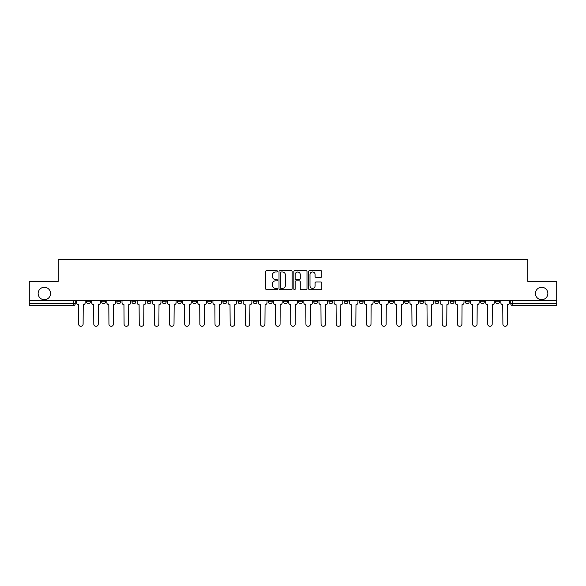 <?xml version="1.0" encoding="UTF-8"?>
<svg xmlns="http://www.w3.org/2000/svg" width="586" height="586" viewBox="0 0 586 586"><rect width="100%" height="100%" fill="white"/><g stroke="black" fill="none" stroke-linecap="round" stroke-linejoin="round"><path stroke-width="0.88" d="M277.464 271.311A0.667 0.667 0 0 0 276.79 270.644L266.667 270.644A0.952 0.952 0 0 0 265.707 271.596L265.707 288.759A0.952 0.952 0 0 0 266.667 289.711L276.79 289.711A0.667 0.667 0 0 0 277.464 289.045A0.667 0.667 0 0 0 276.79 288.378L275.479 288.378A3.047 3.047 0 0 1 272.431 285.331L272.431 283.895A3.047 3.047 0 0 1 275.479 280.848L276.79 280.848A0.667 0.667 0 0 0 277.464 280.181A0.667 0.667 0 0 0 276.79 279.515L275.479 279.515A3.047 3.047 0 0 1 272.431 276.46L272.431 275.032A3.047 3.047 0 0 1 275.479 271.977L276.79 271.977A0.667 0.667 0 0 0 277.464 271.311M535.428 293.483A6.219 6.219 0 0 0 541.647 299.702A6.219 6.219 0 0 0 547.859 293.483A6.219 6.219 0 0 0 541.647 287.272A6.219 6.219 0 0 0 535.428 293.483M38.141 293.483A6.219 6.219 0 0 0 44.353 299.702A6.219 6.219 0 0 0 50.572 293.483A6.219 6.219 0 0 0 44.353 287.272A6.219 6.219 0 0 0 38.141 293.483M495.61 300.677L495.61 301.739L499.492 301.739A1.941 1.941 0 0 1 497.551 303.687A1.941 1.941 0 0 1 495.61 301.739L495.61 300.677M480.454 300.677L480.454 301.739L484.344 301.739A1.941 1.941 0 0 1 482.395 303.687A1.941 1.941 0 0 1 480.454 301.739L480.454 300.677M389.543 300.677L389.543 301.739L393.426 301.739A1.941 1.941 0 0 1 391.485 303.687A1.941 1.941 0 0 1 389.543 301.739L389.543 300.677M374.395 300.677L374.395 301.739L378.278 301.739A1.941 1.941 0 0 1 376.337 303.687A1.941 1.941 0 0 1 374.395 301.739L374.395 300.677M359.24 300.677L359.24 301.739L363.122 301.739A1.941 1.941 0 0 1 361.181 303.687A1.941 1.941 0 0 1 359.24 301.739L359.24 300.677M328.936 300.677L328.936 301.739L332.819 301.739A1.941 1.941 0 0 1 330.878 303.687A1.941 1.941 0 0 1 328.936 301.739L328.936 300.677M298.633 301.739L298.633 300.677L298.633 301.739A1.941 1.941 0 0 0 300.574 303.687A1.941 1.941 0 0 1 298.633 301.739L302.515 301.739A1.941 1.941 0 0 1 300.574 303.687A1.941 1.941 0 0 0 302.515 301.739L302.515 300.677L302.515 301.739M283.485 301.739L283.485 300.677L283.485 301.739A1.941 1.941 0 0 0 285.426 303.687A1.941 1.941 0 0 1 283.485 301.739L287.367 301.739A1.941 1.941 0 0 1 285.426 303.687M268.329 301.739L268.329 300.677L268.329 301.739A1.941 1.941 0 0 0 270.271 303.687A1.941 1.941 0 0 1 268.329 301.739L272.212 301.739A1.941 1.941 0 0 1 270.271 303.687A1.941 1.941 0 0 0 272.212 301.739L272.212 300.677L272.212 301.739M253.181 300.677L253.181 301.739L257.064 301.739A1.941 1.941 0 0 1 255.122 303.687A1.941 1.941 0 0 1 253.181 301.739L253.181 300.677M238.026 300.677L238.026 301.739L241.908 301.739A1.941 1.941 0 0 1 239.967 303.687A1.941 1.941 0 0 1 238.026 301.739L238.026 300.677M222.878 300.677L222.878 301.739L226.76 301.739A1.941 1.941 0 0 1 224.819 303.687A1.941 1.941 0 0 1 222.878 301.739L222.878 300.677M207.722 301.739L207.722 300.677L207.722 301.739A1.941 1.941 0 0 0 209.663 303.687A1.941 1.941 0 0 1 207.722 301.739L211.605 301.739A1.941 1.941 0 0 1 209.663 303.687M177.419 301.739L177.419 300.677L177.419 301.739A1.941 1.941 0 0 0 179.36 303.687A1.941 1.941 0 0 1 177.419 301.739L181.301 301.739A1.941 1.941 0 0 1 179.36 303.687A1.941 1.941 0 0 0 181.301 301.739L181.301 300.677L181.301 301.739M162.263 301.739L162.263 300.677L162.263 301.739A1.941 1.941 0 0 0 164.212 303.687A1.941 1.941 0 0 1 162.263 301.739L166.153 301.739A1.941 1.941 0 0 1 164.212 303.687A1.941 1.941 0 0 0 166.153 301.739L166.153 300.677L166.153 301.739M147.115 301.739L147.115 300.677L147.115 301.739A1.941 1.941 0 0 0 149.056 303.687A1.941 1.941 0 0 1 147.115 301.739L150.998 301.739A1.941 1.941 0 0 1 149.056 303.687A1.941 1.941 0 0 0 150.998 301.739L150.998 300.677L150.998 301.739M131.96 301.739L131.96 300.677L131.96 301.739A1.941 1.941 0 0 0 133.908 303.687A1.941 1.941 0 0 1 131.96 301.739L135.849 301.739A1.941 1.941 0 0 1 133.908 303.687M116.812 301.739L116.812 300.677L116.812 301.739A1.941 1.941 0 0 0 118.753 303.687A1.941 1.941 0 0 1 116.812 301.739L120.694 301.739A1.941 1.941 0 0 1 118.753 303.687A1.941 1.941 0 0 0 120.694 301.739L120.694 300.677L120.694 301.739M101.656 301.739L101.656 300.677L101.656 301.739A1.941 1.941 0 0 0 103.605 303.687A1.941 1.941 0 0 1 101.656 301.739L105.546 301.739A1.941 1.941 0 0 1 103.605 303.687A1.941 1.941 0 0 0 105.546 301.739L105.546 300.677L105.546 301.739M320.864 277.368A0.952 0.952 0 0 0 321.817 276.416L321.817 271.596A0.952 0.952 0 0 0 320.864 270.644L309.613 270.644A0.952 0.952 0 0 0 308.661 271.596L308.661 288.759A0.952 0.952 0 0 0 309.613 289.711L320.864 289.711A0.952 0.952 0 0 0 321.817 288.759L321.817 282.943A0.952 0.952 0 0 0 320.864 281.991L316.044 281.991A0.952 0.952 0 0 0 315.092 282.943L315.092 285.829A2.549 2.549 0 0 1 312.543 288.378A2.549 2.549 0 0 1 309.994 285.829L309.994 274.534A2.549 2.549 0 0 1 312.543 271.977A2.549 2.549 0 0 1 315.092 274.534L315.092 276.416A0.952 0.952 0 0 0 316.044 277.368L320.864 277.368M29.3 300.677L29.3 281.346L58.241 281.346L58.241 259.686L527.759 259.686L527.759 281.346L556.7 281.346L556.7 300.677L29.3 300.677L29.3 303.687L75.242 303.687L75.242 300.677L75.242 303.687A1.941 1.941 0 0 1 73.301 305.628L29.3 305.628L29.3 303.687M292.165 271.596A0.952 0.952 0 0 0 291.213 270.644L279.962 270.644A0.952 0.952 0 0 0 279.009 271.596L279.009 288.759A0.952 0.952 0 0 0 279.962 289.711L291.213 289.711A0.952 0.952 0 0 0 292.165 288.759L292.165 271.596M294.787 270.644L306.038 270.644A0.952 0.952 0 0 1 306.991 271.596L306.991 288.759A0.952 0.952 0 0 1 306.038 289.711L301.226 289.711A0.952 0.952 0 0 1 300.266 288.759L300.266 281.8A0.952 0.952 0 0 0 299.314 280.848L296.12 280.848A0.952 0.952 0 0 0 295.168 281.8L295.168 289.045A0.667 0.667 0 0 1 294.502 289.711A0.667 0.667 0 0 1 293.835 289.045L293.835 271.596A0.952 0.952 0 0 1 294.787 270.644M510.758 300.677L510.758 303.687L556.7 303.687L556.7 305.628L512.699 305.628A1.941 1.941 0 0 1 510.758 303.687L510.758 300.677M556.7 300.677L556.7 303.687M499.492 300.677L499.492 301.739M484.344 300.677L484.344 301.739L484.344 300.677M469.188 300.677L469.188 301.739A1.941 1.941 0 0 1 467.247 303.687A1.941 1.941 0 0 1 465.306 301.739L469.188 301.739M465.306 300.677L465.306 301.739M454.04 300.677L454.04 301.739A1.941 1.941 0 0 1 452.092 303.687A1.941 1.941 0 0 1 450.151 301.739L454.04 301.739M450.151 300.677L450.151 301.739M438.885 300.677L438.885 301.739A1.941 1.941 0 0 1 436.944 303.687A1.941 1.941 0 0 1 435.002 301.739L438.885 301.739M435.002 300.677L435.002 301.739M423.737 300.677L423.737 301.739A1.941 1.941 0 0 1 421.788 303.687A1.941 1.941 0 0 1 419.847 301.739L423.737 301.739M419.847 300.677L419.847 301.739M408.581 300.677L408.581 301.739A1.941 1.941 0 0 1 406.64 303.687A1.941 1.941 0 0 1 404.699 301.739L408.581 301.739M404.699 300.677L404.699 301.739M393.426 300.677L393.426 301.739A1.941 1.941 0 0 1 391.485 303.687M378.278 300.677L378.278 301.739M363.122 301.739L363.122 300.677L363.122 301.739A1.941 1.941 0 0 1 361.181 303.687M347.974 300.677L347.974 301.739A1.941 1.941 0 0 1 346.033 303.687A1.941 1.941 0 0 1 344.092 301.739A1.941 1.941 0 0 0 346.033 303.687A1.941 1.941 0 0 0 347.974 301.739L344.092 301.739L344.092 300.677M332.819 301.739L332.819 300.677L332.819 301.739A1.941 1.941 0 0 1 330.878 303.687M317.671 300.677L317.671 301.739A1.941 1.941 0 0 1 315.729 303.687A1.941 1.941 0 0 1 313.788 301.739A1.941 1.941 0 0 0 315.729 303.687M313.788 300.677L313.788 301.739L317.671 301.739M287.367 300.677L287.367 301.739L287.367 300.677M257.064 301.739L257.064 300.677L257.064 301.739A1.941 1.941 0 0 1 255.122 303.687M241.908 301.739L241.908 300.677L241.908 301.739A1.941 1.941 0 0 1 239.967 303.687M226.76 301.739L226.76 300.677L226.76 301.739A1.941 1.941 0 0 1 224.819 303.687M211.605 300.677L211.605 301.739L211.605 300.677M196.457 301.739L196.457 300.677L196.457 301.739A1.941 1.941 0 0 1 194.515 303.687A1.941 1.941 0 0 1 192.574 301.739L196.457 301.739A1.941 1.941 0 0 1 194.515 303.687M192.574 300.677L192.574 301.739M135.849 300.677L135.849 301.739L135.849 300.677M90.391 300.677L90.391 301.739A1.941 1.941 0 0 1 88.449 303.687A1.941 1.941 0 0 1 86.508 301.739A1.941 1.941 0 0 0 88.449 303.687A1.941 1.941 0 0 0 90.391 301.739L90.391 300.677M86.508 300.677L86.508 301.739L90.391 301.739M73.301 300.677L73.301 305.628A1.941 1.941 0 0 0 75.242 303.687M281.009 271.977A0.667 0.667 0 0 0 280.342 272.651L280.342 287.711A0.667 0.667 0 0 0 281.009 288.378L282.393 288.378A3.047 3.047 0 0 0 285.448 285.331L285.448 275.032A3.047 3.047 0 0 0 282.393 271.977L281.009 271.977M300.266 274.578A2.549 2.549 0 0 0 297.717 272.029A2.549 2.549 0 0 0 295.168 274.578L295.168 278.555A0.952 0.952 0 0 0 296.12 279.515L299.314 279.515A0.952 0.952 0 0 0 300.266 278.555L300.266 274.578M76.554 300.677L76.554 302.713A1.941 1.941 0 0 0 78.495 304.654L78.641 324.08A2.234 2.234 0 0 0 80.875 326.314A2.234 2.234 0 0 0 83.109 324.08L83.256 304.654A1.941 1.941 0 0 0 85.197 302.713L85.197 300.677M91.702 300.677L91.702 302.713A1.941 1.941 0 0 0 93.65 304.654L93.789 324.08A2.234 2.234 0 0 0 96.023 326.314A2.234 2.234 0 0 0 98.258 324.08L98.404 304.654A1.941 1.941 0 0 0 100.345 302.713L100.345 300.677M106.857 300.677L106.857 302.713A1.941 1.941 0 0 0 108.798 304.654L108.945 324.08A2.234 2.234 0 0 0 111.179 326.314A2.234 2.234 0 0 0 113.413 324.08L113.559 304.654A1.941 1.941 0 0 0 115.501 302.713L115.501 300.677M122.005 300.677L122.005 302.713A1.941 1.941 0 0 0 123.954 304.654L124.093 324.08A2.234 2.234 0 0 0 126.327 326.314A2.234 2.234 0 0 0 128.561 324.08L128.708 304.654A1.941 1.941 0 0 0 130.649 302.713L130.649 300.677M137.161 300.677L137.161 302.713A1.941 1.941 0 0 0 139.102 304.654L139.248 324.08A2.234 2.234 0 0 0 141.482 326.314A2.234 2.234 0 0 0 143.716 324.08L143.863 304.654A1.941 1.941 0 0 0 145.804 302.713L145.804 300.677M152.309 300.677L152.309 302.713A1.941 1.941 0 0 0 154.257 304.654L154.396 324.08A2.234 2.234 0 0 0 156.63 326.314A2.234 2.234 0 0 0 158.865 324.08L159.011 304.654A1.941 1.941 0 0 0 160.952 302.713L160.952 300.677M167.464 300.677L167.464 302.713A1.941 1.941 0 0 0 169.405 304.654L169.552 324.08A2.234 2.234 0 0 0 171.786 326.314A2.234 2.234 0 0 0 174.02 324.08L174.167 304.654A1.941 1.941 0 0 0 176.108 302.713L176.108 300.677M182.612 300.677L182.612 302.713A1.941 1.941 0 0 0 184.561 304.654L184.7 324.08A2.234 2.234 0 0 0 186.934 326.314A2.234 2.234 0 0 0 189.168 324.08L189.315 304.654A1.941 1.941 0 0 0 191.256 302.713L191.256 300.677M197.768 300.677L197.768 302.713A1.941 1.941 0 0 0 199.709 304.654L199.855 324.08A2.234 2.234 0 0 0 202.089 326.314A2.234 2.234 0 0 0 204.324 324.08L204.47 304.654A1.941 1.941 0 0 0 206.411 302.713L206.411 300.677M212.916 300.677L212.916 302.713A1.941 1.941 0 0 0 214.864 304.654L215.003 324.08A2.234 2.234 0 0 0 217.238 326.314A2.234 2.234 0 0 0 219.472 324.08L219.618 304.654A1.941 1.941 0 0 0 221.567 302.713L221.567 300.677M228.071 300.677L228.071 302.713A1.941 1.941 0 0 0 230.012 304.654L230.159 324.08A2.234 2.234 0 0 0 232.393 326.314A2.234 2.234 0 0 0 234.627 324.08L234.774 304.654A1.941 1.941 0 0 0 236.715 302.713L236.715 300.677M243.219 300.677L243.219 302.713A1.941 1.941 0 0 0 245.168 304.654L245.314 324.08A2.234 2.234 0 0 0 247.541 326.314A2.234 2.234 0 0 0 249.775 324.08L249.922 304.654A1.941 1.941 0 0 0 251.87 302.713L251.87 300.677M258.375 300.677L258.375 302.713A1.941 1.941 0 0 0 260.316 304.654L260.462 324.08A2.234 2.234 0 0 0 262.696 326.314A2.234 2.234 0 0 0 264.931 324.08L265.077 304.654A1.941 1.941 0 0 0 267.018 302.713L267.018 300.677M273.523 300.677L273.523 302.713A1.941 1.941 0 0 0 275.471 304.654L275.618 324.08A2.234 2.234 0 0 0 277.845 326.314A2.234 2.234 0 0 0 280.079 324.08L280.225 304.654A1.941 1.941 0 0 0 282.174 302.713L282.174 300.677M288.678 300.677L288.678 302.713A1.941 1.941 0 0 0 290.619 304.654L290.766 324.08A2.234 2.234 0 0 0 293 326.314A2.234 2.234 0 0 0 295.234 324.08L295.381 304.654A1.941 1.941 0 0 0 297.322 302.713L297.322 300.677M303.826 300.677L303.826 302.713A1.941 1.941 0 0 0 305.775 304.654L305.921 324.08A2.234 2.234 0 0 0 308.155 326.314A2.234 2.234 0 0 0 310.382 324.08L310.529 304.654A1.941 1.941 0 0 0 312.477 302.713L312.477 300.677M318.982 300.677L318.982 302.713A1.941 1.941 0 0 0 320.923 304.654L321.069 324.08A2.234 2.234 0 0 0 323.304 326.314A2.234 2.234 0 0 0 325.538 324.08L325.684 304.654A1.941 1.941 0 0 0 327.625 302.713L327.625 300.677M334.13 300.677L334.13 302.713A1.941 1.941 0 0 0 336.078 304.654L336.225 324.08A2.234 2.234 0 0 0 338.459 326.314A2.234 2.234 0 0 0 340.686 324.08L340.832 304.654A1.941 1.941 0 0 0 342.781 302.713L342.781 300.677M349.285 300.677L349.285 302.713A1.941 1.941 0 0 0 351.226 304.654L351.373 324.08A2.234 2.234 0 0 0 353.607 326.314A2.234 2.234 0 0 0 355.841 324.08L355.988 304.654A1.941 1.941 0 0 0 357.929 302.713L357.929 300.677M364.433 300.677L364.433 302.713A1.941 1.941 0 0 0 366.382 304.654L366.528 324.08A2.234 2.234 0 0 0 368.762 326.314A2.234 2.234 0 0 0 370.997 324.08L371.136 304.654A1.941 1.941 0 0 0 373.084 302.713L373.084 300.677M379.589 300.677L379.589 302.713A1.941 1.941 0 0 0 381.53 304.654L381.676 324.08A2.234 2.234 0 0 0 383.911 326.314A2.234 2.234 0 0 0 386.145 324.08L386.291 304.654A1.941 1.941 0 0 0 388.232 302.713L388.232 300.677M394.744 300.677L394.744 302.713A1.941 1.941 0 0 0 396.685 304.654L396.832 324.08A2.234 2.234 0 0 0 399.066 326.314A2.234 2.234 0 0 0 401.3 324.08L401.439 304.654A1.941 1.941 0 0 0 403.388 302.713L403.388 300.677M409.892 300.677L409.892 302.713A1.941 1.941 0 0 0 411.833 304.654L411.98 324.08A2.234 2.234 0 0 0 414.214 326.314A2.234 2.234 0 0 0 416.448 324.08L416.595 304.654A1.941 1.941 0 0 0 418.536 302.713L418.536 300.677M425.048 300.677L425.048 302.713A1.941 1.941 0 0 0 426.989 304.654L427.135 324.08A2.234 2.234 0 0 0 429.37 326.314A2.234 2.234 0 0 0 431.604 324.08L431.743 304.654A1.941 1.941 0 0 0 433.691 302.713L433.691 300.677M440.196 300.677L440.196 302.713A1.941 1.941 0 0 0 442.137 304.654L442.284 324.08A2.234 2.234 0 0 0 444.518 326.314A2.234 2.234 0 0 0 446.752 324.08L446.898 304.654A1.941 1.941 0 0 0 448.839 302.713L448.839 300.677M455.351 300.677L455.351 302.713A1.941 1.941 0 0 0 457.292 304.654L457.439 324.08A2.234 2.234 0 0 0 459.673 326.314A2.234 2.234 0 0 0 461.907 324.08L462.046 304.654A1.941 1.941 0 0 0 463.995 302.713L463.995 300.677M470.499 300.677L470.499 302.713A1.941 1.941 0 0 0 472.441 304.654L472.587 324.08A2.234 2.234 0 0 0 474.821 326.314A2.234 2.234 0 0 0 477.055 324.08L477.202 304.654A1.941 1.941 0 0 0 479.143 302.713L479.143 300.677M485.655 300.677L485.655 302.713A1.941 1.941 0 0 0 487.596 304.654L487.742 324.08A2.234 2.234 0 0 0 489.977 326.314A2.234 2.234 0 0 0 492.211 324.08L492.35 304.654A1.941 1.941 0 0 0 494.298 302.713L494.298 300.677M500.803 300.677L500.803 302.713A1.941 1.941 0 0 0 502.744 304.654L502.891 324.08A2.234 2.234 0 0 0 505.125 326.314A2.234 2.234 0 0 0 507.359 324.08L507.505 304.654A1.941 1.941 0 0 0 509.446 302.713L509.446 300.677M512.699 300.677L512.699 305.628"/></g></svg>
